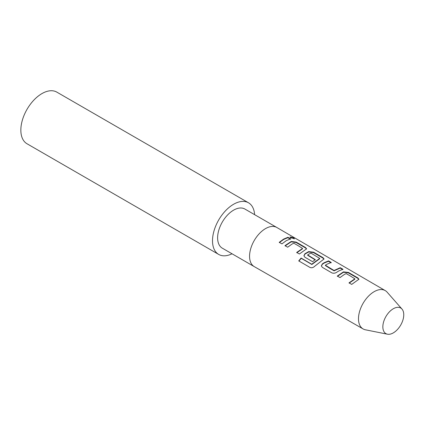 <?xml version="1.0" encoding="UTF-8"?>
<svg xmlns="http://www.w3.org/2000/svg" width="425" height="425" viewBox="0 0 425 425"><rect width="100%" height="100%" fill="white"/><g stroke="black" fill="none" stroke-linecap="round" stroke-linejoin="round"><path stroke-width="0.64" d="M293.617 237.835L294.323 238.547L290.658 237.809L290.009 236.964L293.617 237.835M290.025 237.208L294.036 238.669M349.106 283.146L354.854 279.214L354.886 278.832L350.652 276.176L346.21 273.604L344.409 274.412L339.984 277.594L337.301 276.038L343.522 271.867L348.484 272.467L357.877 277.923L358.928 279.23L351.703 284.405L349.021 282.843L354.886 278.832M337.392 276.34L343.485 272.255L343.522 271.867M325.359 265.221L334.034 270.486L340.26 267.692L342.943 269.248L338.619 271.049L336.722 272.276C335.07 273.317 333.418 273.498 331.755 272.818L322.368 267.362L321.342 265.933L322.32 263.914L324.222 262.682L328.541 260.881L331.224 262.443L326.905 264.244L325.359 265.221L325.391 265.572L329.63 268.271L334.071 270.831L340.17 268.095L342.853 269.652M321.385 266.087L322.357 264.254L324.217 263.054L328.451 261.29L328.541 260.881M298.902 261.104L301.235 258.32L311.854 264.488L319.68 258.788L319.712 258.4L311.036 253.178L309.172 253.943L307.626 254.92L315.254 259.579L312.614 261.699L304.922 257.231L303.902 255.802L304.879 253.783L308.64 251.605L313.602 252.206L322.995 257.662L324.047 258.968L314.718 266.236C313.204 267.702 311.631 268.106 310 267.447L298.733 260.897L301.107 258.055L311.727 264.223L319.712 258.4M303.944 255.956L304.916 254.123L308.603 251.993L308.64 251.605M307.626 254.92L307.658 255.271L315.286 259.925M304.916 254.123L304.879 253.783M296.783 252.753L302.531 248.827L302.563 248.444L298.329 245.788L293.888 243.217L292.087 244.024L287.661 247.201L284.978 245.645L291.199 241.474L296.167 242.075L305.554 247.531L306.606 248.837L299.381 254.007L296.698 252.45L302.563 248.444M285.063 245.947L291.162 241.862L291.199 241.474M279.342 242.622L283.613 239.472L287.847 237.702L287.938 237.293L290.62 238.855L286.296 240.662L281.94 243.876L279.252 242.319L283.613 239.1L287.938 237.293M232.029 253.783A29.814 17.212 -60 0 1 218.684 254.421A29.814 17.212 -60 0 1 214.11 230.531A29.814 17.212 -60 0 1 233.591 204.26A29.814 17.212 -60 0 1 248.498 202.783A29.814 17.212 -60 0 1 254.612 214.657M218.684 254.421L27.019 143.767A29.814 17.212 -60 0 1 22.451 119.877A29.814 17.212 -60 0 1 41.926 93.601A29.814 17.212 -60 0 1 56.833 92.124L248.498 202.783M387.467 334.204L365.399 329.789A22.137 12.782 -60 0 1 363.099 328.934L254.262 266.618A22.589 13.042 -60 0 1 254.24 266.608L222.296 248.163A22.589 13.042 -60 0 1 218.833 230.063A22.589 13.042 -60 0 1 233.591 210.157A22.589 13.042 -60 0 1 244.885 209.042L276.829 227.481A22.589 13.042 -60 0 1 276.85 227.497L385.231 290.594A22.137 12.782 -60 0 1 387.127 292.161L401.981 309.065A14.79 8.537 -60 0 1 402.539 321.157A14.79 8.537 -60 0 1 393.306 332.887A14.79 8.537 -60 0 1 387.467 334.204A14.79 8.537 -60 0 1 383.308 323.064A14.79 8.537 -60 0 1 393.306 308.741A14.79 8.537 -60 0 1 401.981 309.065M363.099 328.934A22.137 12.782 -60 0 1 359.672 311.201A22.137 12.782 -60 0 1 374.143 291.678A22.137 12.782 -60 0 1 385.231 290.594M287.847 237.702L290.53 239.259M291.162 241.862L296.076 242.478L296.167 242.075M296.076 242.478L305.469 247.934L305.554 247.531M305.469 247.934L306.515 249.05M311.854 264.488L311.727 264.223M301.235 258.32L301.107 258.055M308.603 251.993L313.517 252.609L322.91 258.065L322.995 257.662M322.91 258.065L323.956 259.181M313.517 252.609L313.602 252.206M322.357 264.254L322.32 263.914M340.17 268.095L340.26 267.692M334.071 270.831L334.034 270.486M328.451 261.29L331.133 262.847M343.485 272.255L348.399 272.877L348.484 272.467M348.399 272.877L357.786 278.327L357.877 277.923M357.786 278.327L358.838 279.438M254.24 266.608A22.589 13.042 -60 0 1 250.777 248.508A22.589 13.042 -60 0 1 265.535 228.602A22.589 13.042 -60 0 1 276.829 227.481M294.318 238.542L294.158 238.956"/></g></svg>
